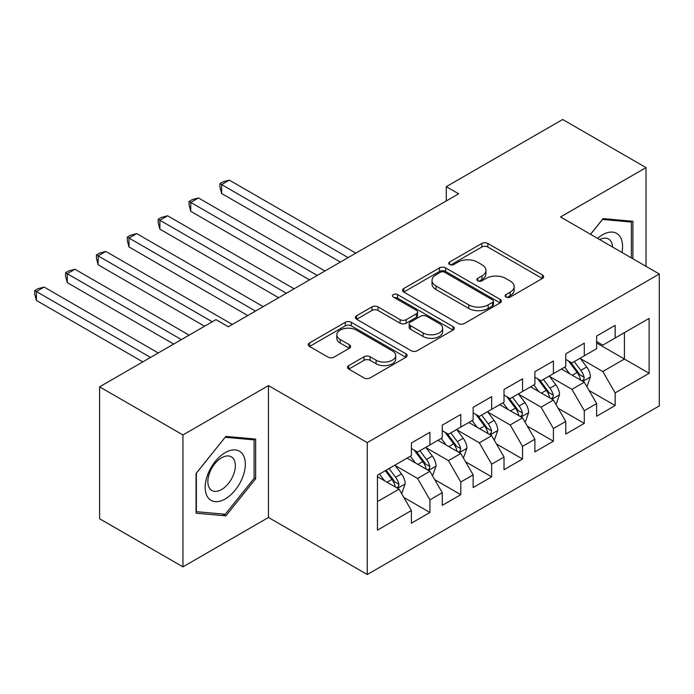 <?xml version="1.0" encoding="UTF-8"?>
<svg xmlns="http://www.w3.org/2000/svg" width="694" height="694" viewBox="0 0 694 694"><rect width="100%" height="100%" fill="white"/><g stroke="black" fill="none" stroke-linecap="round" stroke-linejoin="round"><path stroke-width="1.04" d="M505.952 297.058A3.002 1.735 0 0 0 510.194 297.058L542.396 278.468A4.285 2.472 0 0 0 543.645 276.715A4.285 2.472 0 0 0 542.396 274.971L487.847 243.473A4.285 2.472 0 0 0 481.783 243.473L449.591 262.063A3.002 1.735 0 0 0 448.714 263.286A3.002 1.735 0 0 0 449.591 264.518A3.002 1.735 0 0 0 453.833 264.518L457.997 262.106A13.715 7.92 0 0 1 477.394 262.106L481.94 264.735A13.715 7.92 0 0 1 485.956 270.33A13.715 7.92 0 0 1 481.94 275.926L477.776 278.337A3.002 1.735 0 0 0 476.891 279.561A3.002 1.735 0 0 0 477.776 280.784A3.002 1.735 0 0 0 482.018 280.784L486.182 278.381A13.715 7.92 0 0 1 505.579 278.381L510.116 281.001A13.715 7.92 0 0 1 514.133 286.605A13.715 7.92 0 0 1 510.116 292.2L505.952 294.603A3.002 1.735 0 0 0 505.076 295.835A3.002 1.735 0 0 0 505.952 297.058L505.952 294.603M348.761 365.591A4.285 2.472 0 0 0 347.503 367.343A4.285 2.472 0 0 0 348.761 369.095L364.064 377.926A4.285 2.472 0 0 0 370.119 377.926L405.877 357.28A4.285 2.472 0 0 0 407.135 355.536A4.285 2.472 0 0 0 405.877 353.784L351.338 322.294A4.285 2.472 0 0 0 345.274 322.294L309.515 342.94A4.285 2.472 0 0 0 308.257 344.684A4.285 2.472 0 0 0 309.515 346.436L328.002 357.106A4.285 2.472 0 0 0 334.057 357.106L349.36 348.275A4.285 2.472 0 0 0 350.617 346.523A4.285 2.472 0 0 0 349.36 344.771L340.199 339.479A11.46 6.619 0 0 1 336.842 334.803A11.46 6.619 0 0 1 343.92 328.687A11.46 6.619 0 0 1 356.412 330.118L392.318 350.852A11.46 6.619 0 0 1 395.675 355.536A11.46 6.619 0 0 1 388.597 361.643A11.46 6.619 0 0 1 376.105 360.212L370.119 356.759A4.285 2.472 0 0 0 364.064 356.759L348.761 365.591L348.761 369.095M182.947 434.956L182.947 566.859L268.465 517.481L268.465 385.586L182.947 434.956L99.589 386.836L215.981 319.639L228.326 326.77L458.63 193.808L446.285 186.677L446.285 200.93M268.465 385.586L367.256 442.625L659.3 274.009L659.3 405.912L367.256 574.519L367.256 442.625M646.027 266.349L646.027 167.601L560.509 216.979L659.3 274.009M646.027 167.601L562.669 119.481L446.285 186.677M458.3 323.517A4.285 2.472 0 0 0 464.364 323.517L500.122 302.87A4.285 2.472 0 0 0 501.372 301.127A4.285 2.472 0 0 0 500.122 299.374L445.574 267.884A4.285 2.472 0 0 0 439.519 267.884L403.761 288.531A4.285 2.472 0 0 0 402.503 290.274A4.285 2.472 0 0 0 403.761 292.027L458.3 323.517M394.504 297.7A3.002 1.735 0 0 1 397.549 298.125L397.549 294.56L453 326.579A4.285 2.472 0 0 1 454.258 328.331A4.285 2.472 0 0 1 453 330.075L417.241 350.722A4.285 2.472 0 0 1 411.178 350.722L356.638 319.231L356.638 315.735A4.285 2.472 0 0 0 355.38 317.479A4.285 2.472 0 0 0 356.638 319.231M356.638 315.735L371.941 306.895A4.285 2.472 0 0 1 377.996 306.895L400.117 319.665A4.285 2.472 0 0 0 406.181 319.665L416.331 313.809A4.285 2.472 0 0 0 417.588 312.057A4.285 2.472 0 0 0 416.331 310.305L393.298 297.015A3.002 1.735 0 0 1 392.422 295.783A3.002 1.735 0 0 1 394.279 294.187A3.002 1.735 0 0 1 397.549 294.56M596.632 342.992L624.418 359.032L624.418 332.652L649.116 318.39L615.153 337.995L615.153 325.347L596.632 336.035L596.632 348.692L584.279 355.822L584.279 343.166L565.757 353.862L565.757 366.519L553.413 373.65L553.413 360.993L534.883 371.689L534.883 384.337L522.539 391.468L522.539 378.811L504.018 389.508L504.018 402.164L491.664 409.295L491.664 396.638L473.143 407.335L473.143 419.991L460.79 427.114L460.79 414.465L442.269 425.153L442.269 437.81L429.924 444.941L429.924 432.284L411.395 442.98L411.395 455.637L377.441 475.243L377.441 530.138L411.395 510.532L399.05 489.149L377.441 476.665M649.116 318.39L649.116 373.294L615.153 392.899L602.808 371.507L580.418 358.581M589.067 390.488L615.153 405.548L615.153 392.899M615.153 405.548L596.632 416.244L596.632 403.587L584.279 410.718L571.934 389.334L549.553 376.408M558.193 408.315L584.279 423.375L584.279 410.718M584.279 423.375L565.757 434.071L565.757 421.414L553.413 428.545L541.06 407.152L518.678 394.235M527.327 426.142L553.413 441.202L553.413 428.545M553.413 441.202L534.883 451.889L534.883 439.241L522.539 446.363L510.185 424.98L487.804 412.054M496.453 443.96L522.539 459.02L522.539 446.363M522.539 459.02L504.018 469.717L504.018 457.06L491.664 464.191L479.32 442.807L456.938 429.881M465.579 461.788L491.664 476.847L491.664 464.191M491.664 476.847L473.143 487.544L473.143 474.887L460.79 482.018L448.445 460.625L426.064 447.708M434.704 479.606L460.79 494.666L460.79 482.018M460.79 494.666L442.269 505.362L442.269 492.705L429.924 499.836L417.571 478.452L395.19 465.527M403.839 497.433L429.924 512.493L429.924 499.836M429.924 512.493L411.395 523.189L411.395 510.532M411.395 448.506L417.571 452.072L429.924 444.941M377.441 501.623L399.05 489.149M442.269 430.679L448.445 434.244L460.79 427.114M417.571 478.452L429.924 471.321L407.074 458.127M442.269 492.705L429.924 471.321M473.143 412.861L479.32 416.426L491.664 409.295M448.445 460.625L460.79 453.494L437.949 440.308M473.143 474.887L460.79 453.494M504.018 395.033L510.185 398.599L522.539 391.468M479.32 442.807L491.664 435.676L468.823 422.481M504.018 457.06L491.664 435.676M534.883 377.215L541.06 380.772L553.413 373.65M510.185 424.98L522.539 417.849L499.689 404.663M534.883 439.241L522.539 417.849M565.757 359.388L571.934 362.953L584.279 355.822M541.06 407.152L553.413 400.022L530.563 386.836M565.757 421.414L553.413 400.022M596.632 341.561L602.808 345.126L615.153 337.995M571.934 389.334L584.279 382.203L561.437 369.008M596.632 403.587L584.279 382.203M99.589 386.836L99.589 518.73L182.947 566.859M268.465 517.481L367.256 574.519M602.808 371.507L624.418 359.032L649.116 373.294M632.902 258.775L632.902 221.265L603.112 218.601L590.507 234.294M255.652 478.791L255.652 439.068L225.862 436.413L196.064 473.473L196.064 513.196L225.862 515.859L255.652 478.791L254.108 477.906M507.149 297.474L510.116 295.765A13.715 7.92 0 0 0 514.133 290.17L514.133 286.605M485.956 270.33L485.956 273.896A13.715 7.92 0 0 1 481.94 279.491L478.973 281.209M542.335 278.502L487.847 247.038A4.285 2.472 0 0 0 481.783 247.038L450.788 264.935M500.062 302.905L445.574 271.449A4.285 2.472 0 0 0 439.519 271.449L403.813 292.061M492.54 302.35A3.002 1.735 0 0 0 493.425 301.127A3.002 1.735 0 0 0 492.54 299.895L444.663 272.256A3.002 1.735 0 0 0 440.421 272.256L436.032 274.789A13.715 7.92 0 0 0 432.015 280.393A13.715 7.92 0 0 0 436.032 285.989L468.754 304.883A13.715 7.92 0 0 0 488.151 304.883L492.54 302.35L492.54 305.915A3.002 1.735 0 0 0 493.425 304.683L493.425 301.127M432.015 280.393L432.015 283.959A13.715 7.92 0 0 0 436.032 289.554L436.032 285.989M492.54 305.915L488.151 308.448A13.715 7.92 0 0 1 468.754 308.448L436.032 289.554M356.69 319.266L371.941 310.461L371.941 306.895M417.588 312.057L417.588 315.623A4.285 2.472 0 0 1 416.331 317.375L406.181 323.231A4.285 2.472 0 0 1 400.117 323.231L377.996 310.461A4.285 2.472 0 0 0 371.941 310.461M397.549 298.125L452.939 330.11M423.071 332.92A11.46 6.619 0 0 0 435.572 334.352A11.46 6.619 0 0 0 442.642 328.245A11.46 6.619 0 0 0 439.285 323.56L426.637 316.256A4.285 2.472 0 0 0 420.573 316.256L410.423 322.12A4.285 2.472 0 0 0 409.165 323.864A4.285 2.472 0 0 0 410.423 325.616L423.071 332.92L423.071 336.486A11.46 6.619 0 0 0 435.572 337.917A11.46 6.619 0 0 0 442.642 331.801L442.642 328.245M409.165 323.864L409.165 327.429A4.285 2.472 0 0 0 410.423 329.182L410.423 325.616M423.071 336.486L410.423 329.182M395.675 355.536L395.675 359.102A11.46 6.619 0 0 1 388.597 365.209A11.46 6.619 0 0 1 376.105 363.777L370.119 360.325A4.285 2.472 0 0 0 364.064 360.325L348.813 369.121M336.842 334.803L336.842 338.368A11.46 6.619 0 0 0 340.199 343.044L340.199 339.479M349.308 348.301L340.199 343.044M405.825 357.315L351.338 325.859A4.285 2.472 0 0 0 345.274 325.859L309.576 346.471M222.713 514.037L225.862 515.859M586.569 386.159L587.306 385.734L590.394 376.816A11.572 6.68 -120 0 0 586.699 366.97L580.141 358.208M569.687 373.78L564.708 367.126M562.374 369.555L561.81 368.8M355.831 253.154L229.35 180.136L221.629 184.587L221.629 193.505L340.39 262.072M582.101 380.945L583.897 379.332L584.148 377.31A11.572 6.68 -120 0 0 580.835 370.353L574.276 361.6M570.537 362.147L578.631 372.956A5.89 3.401 60 0 1 579.707 374.751L584.148 377.31M568.499 360.967L577.13 372.496A11.572 6.68 60 0 1 580.444 379.453L580.678 380.121M221.629 193.505L219.929 187.172L219.929 183.606L348.11 257.613M219.929 183.606L223.017 181.828L229.35 180.136M555.694 403.986L556.432 403.552L559.52 394.643A11.572 6.68 -120 0 0 555.825 384.788L549.266 376.035M538.822 391.598L533.833 384.944M531.5 387.382L530.936 386.619M324.957 270.981L198.475 197.955L190.755 202.414L190.755 211.323L309.524 279.89M551.227 398.764L553.023 397.15L553.274 395.138A11.572 6.68 -120 0 0 549.96 388.18L543.402 379.418M539.663 379.965L547.766 390.783A5.89 3.401 60 0 1 548.833 392.57L553.274 395.138M537.624 378.794L546.256 390.314A11.572 6.68 60 0 1 549.57 397.272L549.804 397.948M190.755 211.323L189.063 204.999L189.063 201.434L317.236 275.44M189.063 201.434L192.143 199.655L198.475 197.955M524.82 421.805L525.566 421.379L528.646 412.47A11.572 6.68 -120 0 0 524.959 402.615L518.401 393.862M507.947 409.425L502.959 402.772M500.634 405.201L500.062 404.446M294.083 288.808L167.601 215.782L159.889 220.241L159.889 229.15L278.65 297.717M520.361 416.591L522.148 414.977L522.4 412.956A11.572 6.68 -120 0 0 519.095 405.999L512.536 397.246M508.789 397.792L516.891 408.601A5.89 3.401 60 0 1 517.958 410.397L522.4 412.956M506.759 396.621L515.39 408.141A11.572 6.68 60 0 1 518.696 415.099L518.93 415.767M159.889 229.15L158.189 222.826L158.189 219.261L286.37 293.258M158.189 219.261L161.277 217.474L167.601 215.782M621.945 252.443A28.376 16.387 120 0 0 619.872 236.35A28.376 16.387 120 0 0 597.56 238.363M612.559 247.021A19.432 11.217 120 0 0 610.737 241.061A19.432 11.217 120 0 0 608.56 239.04A19.432 11.217 120 0 0 599.633 239.569M602.435 219.451L631.358 222.063L631.358 257.882M629.449 220.961L631.358 222.063M590.568 234.329L602.496 219.486M207.862 497.398A28.376 16.387 120 0 0 235.275 490.051A28.376 16.387 120 0 0 242.622 454.154A28.376 16.387 120 0 0 215.209 461.501A28.376 16.387 120 0 0 207.862 497.398M209.692 488.463A19.432 11.217 120 0 0 211.87 490.493A19.432 11.217 120 0 0 229.948 481.428A19.432 11.217 120 0 0 233.488 458.864A19.432 11.217 120 0 0 231.302 456.843A19.432 11.217 120 0 0 213.223 465.908A19.432 11.217 120 0 0 209.692 488.463M225.238 437.289L254.108 439.866L254.108 478.357L225.238 514.263L196.376 511.686L196.376 473.195L225.177 437.255M252.191 438.764L254.108 439.866M493.954 439.632L494.692 439.207L497.78 430.289A11.572 6.68 -120 0 0 494.085 420.434L487.526 411.681M477.073 427.252L472.094 420.599M469.76 423.028L469.196 422.264M263.208 306.627L136.735 233.609L129.015 238.059L129.015 246.977L247.775 315.544M489.487 434.418L491.274 432.804L491.534 430.783A11.572 6.68 -120 0 0 488.22 423.826L481.662 415.073M477.914 415.619L486.017 426.428A5.89 3.401 60 0 1 487.093 428.215L491.534 430.783M475.884 414.439L484.516 425.96A11.572 6.68 60 0 1 487.83 432.926L488.064 433.594M129.015 246.977L127.314 240.644L127.314 237.079L255.496 311.086M127.314 237.079L130.403 235.301L136.735 233.609M463.08 457.45L463.818 457.025L466.906 448.116A11.572 6.68 -120 0 0 463.21 438.261L456.652 429.508M446.207 445.071L441.219 438.417M438.886 440.846L438.322 440.091M232.343 324.454L105.861 251.428L98.14 255.886L98.14 264.796L204.557 326.232M458.613 452.236L460.408 450.623L460.66 448.61A11.572 6.68 -120 0 0 457.346 441.644L450.788 432.891M447.049 433.438L455.143 444.255A5.89 3.401 60 0 1 456.218 446.042L460.66 448.61M445.01 432.267L453.642 443.787A11.572 6.68 60 0 1 456.956 450.744L457.19 451.412M98.14 264.796L96.44 258.472L96.44 254.906L212.277 321.782M96.44 254.906L99.528 253.119L105.861 251.428M432.206 475.277L432.943 474.852L436.032 465.934A11.572 6.68 -120 0 0 432.345 456.088L425.786 447.326M415.333 462.898L410.345 456.244M408.02 458.673L407.447 457.919M189.124 335.15L74.987 269.255L67.266 273.714L67.266 282.623L173.682 344.059M427.738 470.064L429.534 468.45L429.786 466.429A11.572 6.68 -120 0 0 426.472 459.471L419.913 450.718M416.174 451.265L424.277 462.074A5.89 3.401 60 0 1 425.344 463.87L429.786 466.429M414.136 450.085L422.767 461.614A11.572 6.68 60 0 1 426.081 468.571L426.316 469.239M67.266 282.623L65.574 276.29L65.574 272.733L181.403 339.6M65.574 272.733L68.663 270.946L74.987 269.255M401.332 493.104L402.078 492.671L405.157 483.761A11.572 6.68 -120 0 0 401.47 473.907L394.912 465.154M384.459 480.725L379.479 474.063M158.249 352.968L44.112 287.073L36.4 291.532L36.4 300.441L142.808 361.886M396.873 487.882L398.66 486.277L398.911 484.256A11.572 6.68 -120 0 0 395.606 477.299L389.048 468.537M386.15 470.211L393.403 479.901A5.89 3.401 60 0 1 394.47 481.688L398.911 484.256M385.344 470.679L391.902 479.433A11.572 6.68 60 0 1 395.207 486.39L395.441 487.067M36.4 300.441L34.7 294.117L34.7 290.552L150.529 357.427M34.7 290.552L37.788 288.773L44.112 287.073M510.116 295.765L510.116 292.2M477.776 280.784L477.776 278.337M481.94 279.491L481.94 275.926M449.591 264.518L449.591 262.063M481.783 247.038L481.783 243.473M487.847 247.038L487.847 243.473M542.396 278.468L542.396 274.971M403.761 292.027L403.761 288.531M439.519 271.449L439.519 267.884M445.574 271.449L445.574 267.884M500.122 302.87L500.122 299.374M468.754 308.448L468.754 304.883M488.151 308.448L488.151 304.883M377.996 310.461L377.996 306.895M400.117 323.231L400.117 319.665M406.181 323.231L406.181 319.665M416.331 317.375L416.331 313.809M453 330.075L453 326.579M364.064 360.325L364.064 356.759M370.119 360.325L370.119 356.759M376.105 363.777L376.105 360.212M349.36 348.275L349.36 344.771M309.515 346.436L309.515 342.94M345.274 325.859L345.274 322.294M351.338 325.859L351.338 322.294M405.877 357.28L405.877 353.784M582.83 381.362L590.316 377.042M580.835 370.353L586.699 366.97M572.298 375.281L577.13 372.496M551.956 399.189L559.442 394.869M549.96 388.18L555.825 384.788M541.424 393.108L546.256 390.314M521.09 417.016L528.576 412.687M519.095 405.999L524.959 402.615M510.55 410.926L515.39 408.141M490.216 434.834L497.702 430.514M488.22 423.826L494.085 420.434M479.684 428.753L484.516 425.96M459.341 452.661L466.828 448.341M457.346 441.644L463.21 438.261M448.81 446.58L453.642 443.787M428.467 470.48L435.953 466.16M426.472 459.471L432.345 456.088M417.935 464.399L422.767 461.614M397.601 488.307L405.088 483.987M395.606 477.299L401.47 473.907M387.061 482.226L391.902 479.433"/></g></svg>
